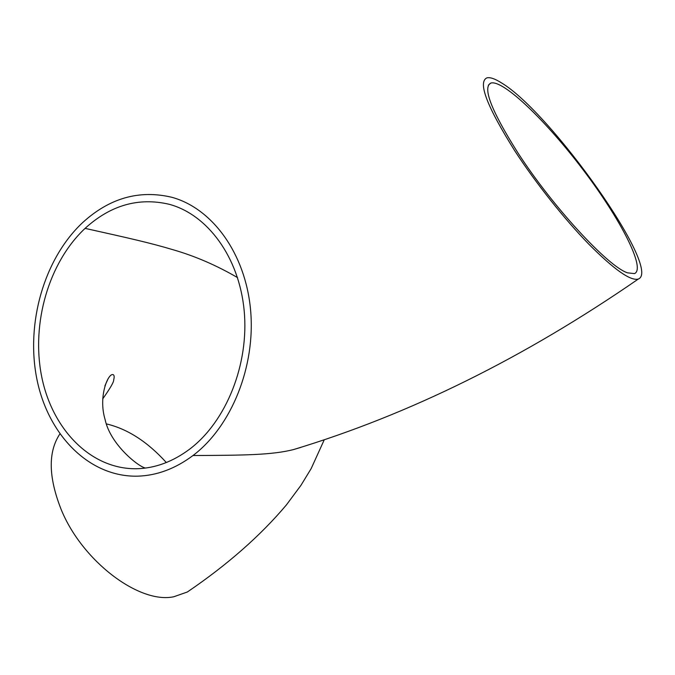 <?xml version="1.0" encoding="UTF-8"?>
<svg xmlns="http://www.w3.org/2000/svg" width="675" height="675" viewBox="0 0 675 675"><rect width="100%" height="100%" fill="white"/><g stroke="black" fill="none" stroke-linecap="round" stroke-linejoin="round"><path stroke-width="1.01" d="M166.32 462.544C147.538 441.804 127.575 428.929 106.431 423.908M85.092 228.369C110.464 205.234 138.426 197.193 168.969 204.23C207.394 214.372 239.136 257.048 244.164 310.627C249.261 364.163 226.319 421.293 189.903 448.968C172.893 461.734 155.098 468.323 136.51 468.745C90.534 469.403 51.958 429.013 41.597 376.211C31.16 323.35 48.651 262.499 85.092 228.369C130.056 238.385 150.145 242.899 172.825 249.674C194.906 256.027 216.472 265.334 237.532 277.602M517.717 152.55C491.172 110.396 482.254 87.218 490.944 83.008C503.668 79.768 547.104 121.998 583.571 170.412C620.198 218.742 646.161 268.65 634.475 273.62L627.531 272.827C608.318 266.87 552.42 206.474 517.717 152.55M59.856 433.983C48.018 451.828 48.381 476.828 60.961 508.975C81.878 561.127 139.463 604.302 173.863 596.734L187.355 592L191.877 588.862M193.008 455.515C175.348 468.703 156.878 475.588 137.599 476.17C88.83 477.242 47.925 434.649 36.855 378.979C25.701 323.232 44.01 258.964 82.434 222.784C109.434 198.053 139.227 189.557 171.821 197.286C212.169 208.271 245.455 253.395 250.577 309.935C255.783 366.415 231.424 426.524 193.008 455.515C244.342 455.304 271.806 455.034 293.431 449.601L300.873 447.39M501.407 82.848C494.893 78.713 490.042 77.06 486.844 77.887C477.638 82.24 487.004 106.642 514.949 151.082C535.739 182.984 564.469 219.164 588.836 244.19C614.157 269.603 630.644 281.222 638.305 279.045C662.749 269.933 550.758 112.109 501.407 82.848M145.547 468.053C139.193 467.227 110.379 444.884 105.089 419.504C98.162 396.63 107.966 373.587 112.835 374.574C114.227 374.844 114.522 376.616 113.704 379.89C113.873 381.983 110.202 388.327 102.701 398.908M490.944 83.008L488.422 85.092M108.27 378.405L104.92 385.796M324.152 440.007L311.167 468.593L300.966 485.317L286.47 504.841C260.525 535.655 227.492 564.705 187.38 591.983M293.431 449.601C409.354 414.585 524.315 357.733 638.305 279.045"/></g></svg>
